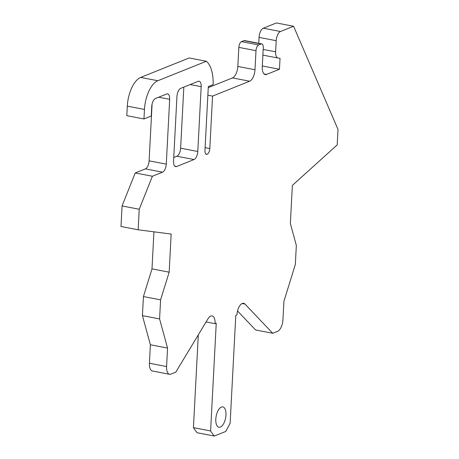 <?xml version="1.0" encoding="UTF-8"?>
<svg xmlns="http://www.w3.org/2000/svg" width="459" height="459" viewBox="0 0 459 459"><rect width="100%" height="100%" fill="white"/><g stroke="black" fill="none" stroke-linecap="round" stroke-linejoin="round"><path stroke-width="0.69" d="M214.319 436.05A135.29 62.843 -79.1 0 1 210.601 430.944L193.434 427.639A135.29 62.843 -79.1 0 0 197.158 432.739L214.319 436.05L225.713 431.477A135.221 62.808 -79.1 0 0 230.143 423.1L235.788 315.385L236.924 314.926A9.874 4.584 -79.1 0 1 242.272 303.451A9.932 4.613 -79.1 0 1 243.637 303.296A9.932 4.613 -79.1 0 1 244.963 304.059L272.744 333.274L277.592 331.329A9.874 4.584 -79.1 0 0 282.939 319.848L283.909 301.379L295.338 264.459L296.336 245.393L290.358 223.539L292.36 185.407L337.199 144.912L338.008 129.449L293.582 26.261L280.489 31.51L263.328 28.206A7.901 3.666 -79.1 0 0 259.048 37.386L258.738 43.301M144.465 109.437L127.304 106.127A24.671 11.464 -79.1 0 1 140.672 77.428L189.194 57.954L206.361 61.265L157.833 80.738A24.671 11.464 -79.1 0 0 144.465 109.437L143.965 118.967L151.24 116.052L151.74 106.517A6.914 3.213 -79.1 0 1 155.481 98.484L166.634 94.009A6.914 3.213 -79.1 0 1 167.587 93.9A6.914 3.213 -79.1 0 1 169.675 99.316L166.278 164.144A6.914 3.213 -79.1 0 1 162.538 172.182L152.377 176.256L139.232 209.252L138.159 229.798L171.155 234.05L169.159 272.187L160.587 299.87L159.589 318.936L167.552 348.077L166.588 366.546A9.874 4.584 -79.1 0 0 169.566 374.292A9.874 4.584 -79.1 0 0 170.937 374.131L175.786 372.186L207.887 318.942A9.932 4.613 -79.1 0 1 210.761 316.102A9.874 4.584 -79.1 0 1 212.127 315.941A9.874 4.584 -79.1 0 1 215.105 323.681L216.246 323.228L210.601 430.944M198.299 334.846L193.434 427.639M215.105 323.681L206.08 321.943M169.566 374.292L152.405 370.981A9.874 4.584 -79.1 0 1 149.422 363.235L150.391 344.772L167.552 348.077M159.589 318.936L142.428 315.631L150.391 344.772M160.587 299.87L143.426 296.56L142.428 315.631M169.159 272.187L151.992 268.876L143.426 296.56M153.937 231.829L151.992 268.876M138.159 229.798L120.992 226.488L122.071 205.942L139.232 209.252M152.377 176.256L135.216 172.951L122.071 205.942M152.09 104.027L149.112 160.839A6.914 3.213 -79.1 0 1 145.371 168.872L135.216 172.951M143.965 118.967L126.804 115.662L127.304 106.127M206.361 61.265A34.545 16.048 -79.1 0 1 213.16 84.668L208.311 86.613L204.961 150.489A4.934 2.295 -79.1 0 0 206.452 154.362A4.934 2.295 -79.1 0 0 207.135 154.281L205.85 154.035M280.489 31.51A7.901 3.666 -79.1 0 0 276.215 40.696L275.629 51.833A7.895 3.666 -79.1 0 0 278.016 58.029A7.895 3.666 -79.1 0 0 278.12 58.046L280.036 58.293L279.462 69.257L266.616 74.41A9.874 4.584 -79.1 0 1 265.25 74.57A9.874 4.584 -79.1 0 1 262.267 66.825L263.265 47.759A4.934 2.295 -79.1 0 0 261.773 43.886A4.934 2.295 -79.1 0 0 261.091 43.966L258.669 44.936A4.934 2.295 -79.1 0 0 255.996 50.679L254.992 69.745A9.874 4.584 -79.1 0 1 249.644 81.22L212.557 96.109L209.809 148.538A4.934 2.295 -79.1 0 1 207.135 154.281M212.557 96.109L207.858 95.202M255.996 50.679L238.829 47.369L237.831 66.435A9.874 4.584 -79.1 0 1 232.483 77.915L208.254 87.635M238.829 47.369A4.934 2.295 -79.1 0 1 241.503 41.631L243.924 40.656A4.934 2.295 -79.1 0 1 244.613 40.576L261.773 43.886M279.462 69.257L262.313 65.953M293.582 26.261L276.416 22.95L263.328 28.206M272.744 333.274L255.583 329.964L237.521 310.978M221.416 407.07A10.362 4.814 -79.1 0 1 222.85 406.904A10.362 4.814 -79.1 0 1 225.851 416.508A10.362 4.814 -79.1 0 1 220.366 427.088A10.362 4.814 -79.1 0 1 218.932 427.254A10.362 4.814 -79.1 0 1 215.931 417.65A10.362 4.814 -79.1 0 1 221.416 407.07M183.829 87.107L180.628 148.188A6.914 3.213 -79.1 0 1 176.881 156.226L173.749 157.483M201.185 86.671L197.789 151.499A6.914 3.213 -79.1 0 1 194.048 159.531L176.595 166.537A6.914 3.213 -79.1 0 1 175.636 166.646A6.914 3.213 -79.1 0 1 173.548 161.229L176.95 96.401A6.914 3.213 -79.1 0 1 180.691 88.363L198.145 81.358A6.914 3.213 -79.1 0 1 199.103 81.249A6.914 3.213 -79.1 0 1 201.185 86.671L190.192 84.554M166.588 366.546L149.422 363.235M162.538 172.182L145.371 168.872M166.278 164.144L149.112 160.839M169.675 99.316L158.676 97.199M157.833 80.738L140.672 77.428M209.809 148.538L205.11 147.637M249.644 81.22L232.483 77.915M254.992 69.745L237.831 66.435M258.669 44.936L241.503 41.631M261.091 43.966L243.924 40.656M266.616 74.41L264.04 73.916M275.629 51.833L263.179 49.434M276.215 40.696L259.048 37.386M244.963 304.059L242.128 303.514M197.789 151.499L180.628 148.188M176.595 166.537L174.787 166.192M194.048 159.531L176.881 156.226M278.016 58.029L262.881 55.114"/></g></svg>
